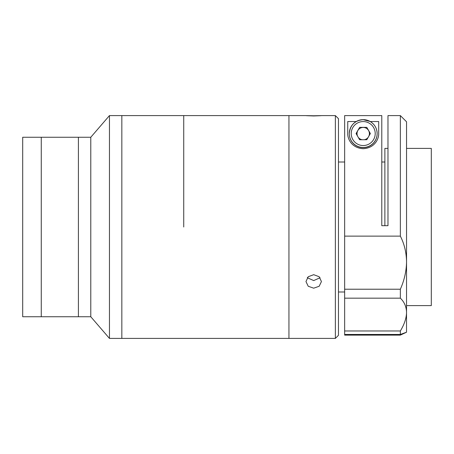 <?xml version="1.0" encoding="UTF-8"?>
<svg xmlns="http://www.w3.org/2000/svg" width="454" height="454" viewBox="0 0 454 454"><rect width="100%" height="100%" fill="white"/><g stroke="black" fill="none" stroke-linecap="round" stroke-linejoin="round"><path stroke-width="0.68" d="M41.269 227L41.269 137.256L22.7 137.256L22.7 316.744L41.269 316.744L41.269 227M335.364 338.406L335.364 115.594L338.463 118.687L338.463 335.313L335.364 338.406L121.837 338.406L121.837 115.594L109.454 115.594L109.454 338.406L90.783 316.744L90.783 137.256L109.454 115.594M78.406 227L78.406 137.256L41.269 137.256L41.269 316.744L78.406 316.744L78.406 227M90.783 316.744L78.406 316.744L78.406 137.256L90.783 137.256M313.703 115.776C303.72 115.549 303.72 115.605 313.703 115.957C323.685 115.605 323.685 115.549 313.703 115.776M306.081 115.594L288.948 115.594L288.948 338.406L288.948 115.594L121.837 115.594L121.837 338.406L109.454 338.406M313.703 288.177L308.232 286.264L305.968 281.565L308.232 276.73L313.703 274.687L319.173 276.724L321.438 281.565L319.173 286.264L313.703 288.177M307.307 277.729L313.703 280.578L320.098 277.729M406.54 305.604L431.3 305.604L431.3 148.396L406.54 148.396M384.879 225.689L384.879 148.396L387.977 148.396M344.648 236.125L400.354 236.125L400.354 115.594L387.977 115.594L387.977 225.689L381.786 225.689L381.786 115.605L344.648 115.605L344.648 289.221L400.354 289.221C404.349 280.192 406.415 271.061 406.54 261.822L406.517 332.197M400.354 115.594L406.54 121.78L406.54 261.822C406.398 252.515 404.332 243.951 400.354 236.125M400.354 289.221L400.354 298.164C404.332 301.978 406.398 306.751 406.54 312.471C406.415 318.203 404.349 324.372 400.354 330.972L400.354 334.456L406.54 332.209L400.354 335.12L344.648 335.12L344.648 330.972L400.354 330.972M344.648 334.456L400.354 334.456M369.505 135.031A6.345 6.345 -0 0 0 369.25 132.233M357.19 132.233A6.345 6.345 -0 0 0 356.929 135.031M370.22 121.536L378.693 121.536L378.693 133.442C378.988 138.498 374.993 148.066 363.279 148.696C351.521 148.152 347.458 138.578 347.747 133.442L347.747 121.536L356.214 121.536M400.354 298.164L344.648 298.164L344.648 330.972M344.648 298.164L344.648 289.221M338.463 291.99L344.648 291.99L344.648 307.097L344.648 146.568M349.291 133.731L349.291 133.572A13.926 13.926 180 0 1 363.217 119.646A13.926 13.926 180 0 1 377.143 133.572A13.926 13.926 180 0 1 363.217 147.493A13.926 13.926 180 0 1 349.291 133.572C350.119 125.111 354.761 120.469 363.217 119.646L370.118 121.473C374.624 124.248 376.968 128.278 377.143 133.572L377.143 133.731A13.926 13.926 180 0 1 363.217 147.652A13.926 13.926 180 0 1 349.291 133.731M366.792 127.358L370.362 133.55L366.792 139.736L359.642 139.736L356.072 133.55L359.642 127.358L366.792 127.358L368.58 130.531A6.191 6.191 180 0 1 368.892 136.092M368.194 137.312A6.191 6.191 180 0 1 364.21 139.736M362.224 139.736A6.191 6.191 180 0 1 358.246 137.312M357.542 136.092A6.191 6.191 180 0 1 357.86 130.531L359.642 127.358M356.095 133.59L357.86 130.531A6.191 6.191 180 0 1 368.58 130.531L370.339 133.59M183.728 227L183.728 115.594L183.728 227M307.511 277.979L307.511 277.468M375.208 133.55A11.991 11.991 -0 0 0 363.217 121.558A11.991 11.991 -0 0 0 351.226 133.55A11.991 11.991 -0 0 0 363.217 145.535A11.991 11.991 -0 0 0 375.208 133.55M335.364 115.594L321.33 115.594M384.879 162.01L381.786 162.01M344.648 162.01L338.463 162.01"/></g></svg>
